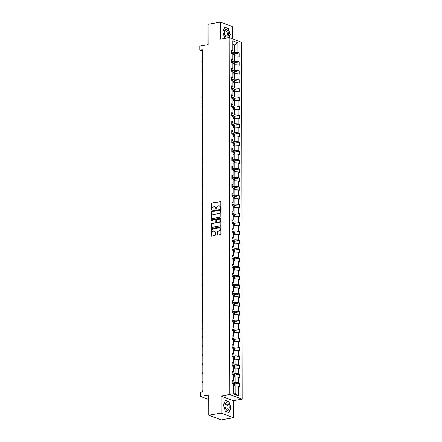 <?xml version="1.0" encoding="UTF-8"?>
<svg xmlns="http://www.w3.org/2000/svg" width="442" height="442" viewBox="0 0 442 442"><rect width="100%" height="100%" fill="white"/><g stroke="black" fill="none" stroke-linecap="round" stroke-linejoin="round"><path stroke-width="0.66" d="M220.53 208.464A0.409 0.326 -69.2 0 0 220.867 208.011L220.856 202.044A0.58 0.464 -69.2 0 0 220.376 201.569L211.712 203.099A0.58 0.464 -69.2 0 0 211.232 203.745L211.243 209.712A0.409 0.326 -69.2 0 0 211.917 209.591L211.917 208.817A1.862 1.486 -69.2 0 1 213.453 206.751L214.177 206.624A1.862 1.486 -69.2 0 1 214.84 206.679A1.862 1.486 -69.2 0 1 215.718 208.149L215.718 208.917A0.409 0.326 -69.2 0 0 216.392 208.801L216.392 208.027A1.862 1.486 -69.2 0 1 217.928 205.961L218.646 205.834A1.862 1.486 -69.2 0 1 219.309 205.889A1.862 1.486 -69.2 0 1 220.193 207.353L220.193 208.127A0.409 0.326 -69.2 0 0 220.53 208.464M217.519 234.564A0.58 0.464 -69.2 0 0 218 235.045L220.431 234.614A0.58 0.464 -69.2 0 0 220.912 233.967L220.901 227.337A0.58 0.464 -69.2 0 0 220.42 226.862L211.757 228.398A0.58 0.464 -69.2 0 0 211.276 229.044L211.293 235.669A0.58 0.464 -69.2 0 0 211.773 236.144L214.707 235.625A0.58 0.464 -69.2 0 0 215.188 234.978L215.182 232.144A0.58 0.464 -69.2 0 0 214.702 231.669L213.243 231.923A1.553 1.243 -69.2 0 1 212.69 231.879A1.553 1.243 -69.2 0 1 211.989 230.315A1.553 1.243 -69.2 0 1 213.237 228.917L218.939 227.912A1.553 1.243 -69.2 0 1 219.492 227.962A1.553 1.243 -69.2 0 1 220.199 229.525A1.553 1.243 -69.2 0 1 218.945 230.917L217.994 231.083A0.58 0.464 -69.2 0 0 217.514 231.73L217.519 234.564L217.851 234.691A0.58 0.464 -69.2 0 0 217.978 235.045M232.707 38.902L232.685 26.769L220.387 22.1L208.132 24.266L208.171 44.576L199.839 46.051L199.845 50.056L202.298 49.626L202.895 391.96L200.441 392.391L200.447 396.397L208.79 399.562M221.072 413.066L233.37 417.734L233.337 400.684L221.039 396.015L221.072 413.066L208.817 415.231L208.779 394.921L200.447 396.397M221.039 396.015L229.862 394.457L229.238 37.587L241.536 42.255L242.161 399.12L229.862 394.457M220.387 22.1L220.414 39.15L229.238 37.587M220.403 217.149A0.58 0.464 -69.2 0 0 220.878 216.503L220.867 209.878A0.58 0.464 -69.2 0 0 220.387 209.398L211.729 210.933A0.58 0.464 -69.2 0 0 211.248 211.58L211.259 218.204A0.58 0.464 -69.2 0 0 211.74 218.679L220.403 217.149M220.884 218.608L220.895 225.232A0.58 0.464 -69.2 0 1 220.414 225.879L211.757 227.415A0.58 0.464 -69.2 0 1 211.276 226.934L211.27 224.1A0.58 0.464 -69.2 0 1 211.751 223.453L215.26 222.834A0.58 0.464 -69.2 0 0 215.74 222.188L215.74 220.304A0.58 0.464 -69.2 0 0 215.254 219.829L211.602 220.475A0.409 0.326 -69.2 0 1 211.596 219.691L220.403 218.133A0.58 0.464 -69.2 0 1 220.884 218.608M233.37 417.734L221.116 419.9L208.817 415.231M239.724 383.164L238.514 382.7L238.503 377.208L239.713 377.672L239.708 374.236L238.498 373.777L238.487 368.285L239.702 368.744L239.697 365.313L238.481 364.854L238.47 359.363L239.686 359.821L239.68 356.39L238.465 355.926L238.453 350.434L239.669 350.898L239.663 347.462L238.448 347.003L238.442 341.511L239.652 341.97L239.647 338.539L238.431 338.08L238.426 332.588L239.636 333.047L239.63 329.616L238.42 329.152L238.409 323.66L239.625 324.124L239.614 320.688L238.404 320.229L238.393 314.737L239.608 315.196L239.603 311.765L238.387 311.306L238.376 305.814L239.592 306.273L239.586 302.842L238.371 302.378L238.36 296.886L239.575 297.35L239.57 293.919L238.354 293.455L238.348 287.963L239.558 288.422L239.553 284.991L238.343 284.532L238.332 279.04L239.542 279.499L239.536 276.068L238.326 275.609L238.315 270.117L239.531 270.576L239.525 267.145L238.31 266.681L238.299 261.189L239.514 261.653L239.509 258.216L238.293 257.758L238.282 252.266L239.498 252.725L239.492 249.294L238.277 248.835L238.271 243.343L239.481 243.802L239.476 240.371L238.26 239.907L238.255 234.415L239.465 234.879L239.459 231.442L238.249 230.984L238.238 225.492L239.453 225.95L239.442 222.519L238.232 222.061L238.221 216.569L239.437 217.028L239.431 213.597L238.216 213.132L238.205 207.641L239.42 208.105L239.415 204.668L238.199 204.21L238.188 198.718L239.404 199.176L239.398 195.745L238.183 195.287L238.177 189.795L239.387 190.253L239.382 186.822L238.172 186.364L238.161 180.866L239.371 181.331L239.365 177.899L238.155 177.435L238.144 171.944L239.36 172.408L239.354 168.971L238.139 168.512L238.127 163.021L239.343 163.479L239.337 160.048L238.122 159.59L238.111 154.098L239.326 154.556L239.321 151.125L238.105 150.661L238.1 145.169L239.31 145.633L239.304 142.197L238.089 141.738L238.083 136.246L239.293 136.705L239.288 133.274L238.078 132.815L238.067 127.324L239.282 127.782L239.271 124.351L238.061 123.887L238.05 118.395L239.266 118.859L239.26 115.423L238.045 114.964L238.034 109.472L239.249 109.931L239.244 106.5L238.028 106.041L238.017 100.549L239.232 101.008L239.227 97.577L238.011 97.113L238.006 91.621L239.216 92.085L239.21 88.649L238 88.19L237.989 82.698L239.199 83.157L239.194 79.726L237.984 79.267L237.973 73.775L239.188 74.234L239.183 70.803L237.967 70.344L237.956 64.852L239.172 65.311L239.166 61.88L237.951 61.416L237.94 55.924L239.155 56.388L239.15 52.952L237.934 52.493L237.918 42.769L232.868 40.852L232.884 50.576L231.669 50.117L231.674 53.548L232.89 54.007L232.895 59.499L231.685 59.04L231.691 62.471L232.906 62.93L232.912 68.427L231.702 67.963L231.707 71.394L232.917 71.858L232.928 77.35L231.713 76.886L231.724 80.322L232.934 80.781L232.945 86.273L231.73 85.814L231.735 89.245L232.951 89.704L232.962 95.196L231.746 94.737L231.752 98.168L232.967 98.632L232.978 104.124L231.763 103.66L231.768 107.097L232.984 107.555L232.989 113.047L231.779 112.588L231.785 116.019L232.995 116.478L233.006 121.97L231.796 121.511L231.801 124.942L233.011 125.406L233.022 130.898L231.807 130.434L231.812 133.871L233.028 134.329L233.039 139.821L231.823 139.363L231.829 142.794L233.044 143.252L233.056 148.744L231.84 148.285L231.846 151.716L233.061 152.181L233.067 157.672L231.857 157.208L231.862 160.645L233.078 161.103L233.083 166.595L231.873 166.137L231.879 169.568L233.089 170.026L233.1 175.518L231.884 175.06L231.895 178.491L233.105 178.949L233.116 184.441L231.901 183.982L231.906 187.414L233.122 187.878L233.133 193.369L231.917 192.905L231.923 196.342L233.138 196.8L233.149 202.292L231.934 201.834L231.94 205.265L233.155 205.723L233.161 211.215L231.951 210.757L231.956 214.188L233.166 214.652L233.177 220.144L231.967 219.68L231.973 223.116L233.183 223.575L233.194 229.067L231.978 228.608L231.984 232.039L233.199 232.498L233.21 237.989L231.995 237.531L232 240.962L233.216 241.426L233.227 246.918L232.011 246.454L232.017 249.89L233.232 250.349L233.238 255.841L232.028 255.382L232.033 258.813L233.249 259.272L233.254 264.764L232.044 264.305L232.05 267.736L233.26 268.195L233.271 273.692L232.056 273.228L232.067 276.659L233.277 277.123L233.288 282.615L232.072 282.156L232.078 285.587L233.293 286.046L233.304 291.538L232.089 291.079L232.094 294.51L233.31 294.969L233.321 300.461L232.105 300.002L232.111 303.433L233.326 303.897L233.332 309.389L232.122 308.925L232.127 312.361L233.337 312.82L233.348 318.312L232.138 317.853L232.144 321.284L233.354 321.743L233.365 327.235L232.149 326.776L232.155 330.207L233.37 330.671L233.382 336.163L232.166 335.699L232.172 339.136L233.387 339.594L233.398 345.086L232.183 344.627L232.188 348.058L233.404 348.517L233.409 354.009L232.199 353.55L232.205 356.981L233.42 357.445L233.426 362.937L232.216 362.473L232.221 365.91L233.431 366.368L233.442 371.86L232.227 371.402L232.238 374.833L233.448 375.291L233.459 380.783L232.243 380.324L232.249 383.755L233.464 384.214L233.481 393.944L238.536 395.861L238.52 386.137L239.73 386.595L239.724 383.164L234.917 384.01M233.453 377.363L235.21 377.054L235.221 382.545L232.249 383.07M232.249 381.739L232.829 381.634L233.459 380.783M235.221 382.545L238.514 382.7M235.21 377.054L238.503 377.208M233.437 368.44L235.194 368.125L235.205 373.617L232.232 374.147M232.232 372.816L232.812 372.711L233.442 371.86M235.205 373.617L238.498 373.777M235.194 368.125L238.487 368.285M233.42 359.512L235.183 359.202L235.188 364.694L232.221 365.219M232.216 363.888L232.796 363.788L233.426 362.937M235.188 364.694L238.481 364.854M235.183 359.202L238.47 359.363M233.404 350.589L235.166 350.279L235.177 355.771L232.205 356.296M232.199 354.965L232.779 354.86L233.409 354.009M235.177 355.771L238.465 355.926M235.166 350.279L238.453 350.434M233.393 341.666L235.15 341.351L235.161 346.843L232.188 347.373M232.183 346.042L232.768 345.937L233.398 345.086M235.161 346.843L238.448 347.003M235.15 341.351L238.442 341.511M233.376 332.738L235.133 332.428L235.144 337.92L232.172 338.445M232.172 337.113L232.752 337.014L233.382 336.163M235.144 337.92L238.431 338.08M235.133 332.428L238.426 332.588M233.359 323.815L235.116 323.505L235.127 328.997L232.155 329.522M232.155 328.191L232.735 328.086L233.365 327.235M235.127 328.997L238.42 329.152M235.116 323.505L238.409 323.66M233.343 314.892L235.105 314.582L235.111 320.074L232.138 320.599M232.138 319.268L232.719 319.163L233.348 318.312M235.111 320.074L238.404 320.229M235.105 314.582L238.393 314.737M233.326 305.969L235.089 305.654L235.094 311.146L232.127 311.671M232.122 310.339L232.702 310.24L233.332 309.389M235.094 311.146L238.387 311.306M235.089 305.654L238.376 305.814M233.31 297.041L235.072 296.731L235.083 302.223L232.111 302.748M232.105 301.416L232.685 301.317L233.321 300.461M235.083 302.223L238.371 302.378M235.072 296.731L238.36 296.886M233.299 288.118L235.056 287.808L235.067 293.3L232.094 293.825M232.094 292.493L232.674 292.389L233.304 291.538M235.067 293.3L238.354 293.455M235.056 287.808L238.348 287.963M233.282 279.195L235.039 278.88L235.05 284.372L232.078 284.902M232.078 283.571L232.658 283.466L233.288 282.615M235.05 284.372L238.343 284.532M235.039 278.88L238.332 279.04M233.266 270.266L235.022 269.957L235.033 275.449L232.061 275.974M232.061 274.642L232.641 274.543L233.271 273.692M235.033 275.449L238.326 275.609M235.022 269.957L238.315 270.117M233.249 261.344L235.011 261.034L235.017 266.526L232.05 267.051M232.044 265.719L232.625 265.614L233.254 264.764M235.017 266.526L238.31 266.681M235.011 261.034L238.299 261.189M233.232 252.421L234.995 252.106L235.006 257.598L232.033 258.128M232.028 256.796L232.608 256.692L233.238 255.841M235.006 257.598L238.293 257.758M234.995 252.106L238.282 252.266M233.221 243.492L234.978 243.183L234.989 248.675L232.017 249.2M232.011 247.868L232.597 247.769L233.227 246.918M234.989 248.675L238.277 248.835M234.978 243.183L238.271 243.343M233.205 234.569L234.962 234.26L234.973 239.752L232 240.277M232 238.945L232.58 238.84L233.21 237.989M234.973 239.752L238.26 239.907M234.962 234.26L238.255 234.415M233.188 225.647L234.945 225.332L234.956 230.829L231.984 231.354M231.984 230.022L232.564 229.917L233.194 229.067M234.956 230.829L238.249 230.984M234.945 225.332L238.238 225.492M233.172 216.724L234.934 216.409L234.94 221.901L231.967 222.425M231.967 221.094L232.547 220.994L233.177 220.144M234.94 221.901L238.232 222.061M234.934 216.409L238.221 216.569M233.155 207.795L234.917 207.486L234.923 212.978L231.956 213.503M231.951 212.171L232.531 212.072L233.161 211.215M234.923 212.978L238.216 213.132M234.917 207.486L238.205 207.641M233.138 198.872L234.901 198.563L234.912 204.055L231.94 204.58M231.934 203.248L233.149 202.292M234.912 204.055L238.199 204.21M234.901 198.563L238.188 198.718M233.127 189.95L234.884 189.635L234.895 195.126L231.923 195.651M231.923 194.32L232.503 194.22L233.133 193.369M234.895 195.126L238.183 195.287M234.884 189.635L238.177 189.795M233.111 181.021L234.868 180.712L234.879 186.204L231.906 186.728M231.906 185.397L232.486 185.297L233.116 184.441M234.879 186.204L238.172 186.364M234.868 180.712L238.161 180.866M233.094 172.098L234.851 171.789L234.862 177.281L231.89 177.806M231.89 176.474L232.47 176.369L233.1 175.518M234.862 177.281L238.155 177.435M234.851 171.789L238.144 171.944M233.078 163.175L234.84 162.86L234.846 168.352L231.879 168.883M231.873 167.551L232.453 167.446L233.083 166.595M234.846 168.352L238.139 168.512M234.84 162.86L238.127 163.021M233.061 154.247L234.824 153.938L234.835 159.429L231.862 159.954M231.857 158.623L232.437 158.523L233.067 157.672M234.835 159.429L238.122 159.59M234.824 153.938L238.111 154.098M233.05 145.324L234.807 145.015L234.818 150.507L231.846 151.031M231.84 149.7L232.426 149.595L233.056 148.744M234.818 150.507L238.105 150.661M234.807 145.015L238.1 145.169M233.033 136.401L234.79 136.086L234.801 141.578L231.829 142.109M231.829 140.777L232.409 140.672L233.039 139.821M234.801 141.578L238.089 141.738M234.79 136.086L238.083 136.246M233.017 127.473L234.774 127.163L234.785 132.655L231.812 133.18M231.812 131.849L232.393 131.749L233.022 130.898M234.785 132.655L238.078 132.815M234.774 127.163L238.067 127.324M233 118.55L234.763 118.241L234.768 123.732L231.796 124.257M231.796 122.926L232.376 122.821L233.006 121.97M234.768 123.732L238.061 123.887M234.763 118.241L238.05 118.395M232.984 109.627L234.746 109.318L234.752 114.809L231.785 115.334M231.779 114.003L232.359 113.898L232.989 113.047M234.752 114.809L238.045 114.964M234.746 109.318L238.034 109.472M232.967 100.704L234.73 100.389L234.741 105.881L231.768 106.406M231.763 105.074L232.343 104.975L232.978 104.124M234.741 105.881L238.028 106.041M234.73 100.389L238.017 100.549M232.956 91.776L234.713 91.466L234.724 96.958L231.752 97.483M231.752 96.152L232.332 96.052L232.962 95.196M234.724 96.958L238.011 97.113M234.713 91.466L238.006 91.621M232.94 82.853L234.696 82.544L234.708 88.035L231.735 88.56M231.735 87.229L232.315 87.124L232.945 86.273M234.708 88.035L238 88.19M234.696 82.544L237.989 82.698M232.923 73.93L234.68 73.615L234.691 79.107L231.718 79.637M231.718 78.306L232.299 78.201L232.928 77.35M234.691 79.107L237.984 79.267M234.68 73.615L237.973 73.775M232.906 65.002L234.669 64.692L234.674 70.184L231.707 70.709M231.702 69.377L232.282 69.278L232.912 68.427M234.674 70.184L237.967 70.344M234.669 64.692L237.956 64.852M232.89 56.079L234.652 55.769L234.663 61.261L231.691 61.786M231.685 60.455L232.265 60.35L232.895 59.499M234.663 61.261L237.951 61.416M234.652 55.769L237.94 55.924M232.873 45.211L234.63 44.896L234.647 52.333L231.674 52.863M231.669 51.532L232.884 50.576M234.647 52.333L237.934 52.493M232.873 44.228L234.63 44.896L237.918 42.769M233.337 400.684L242.161 399.12M199.845 50.056L202.298 50.985M233.481 392.745L235.238 393.413L235.227 385.976L233.47 386.286M235.238 393.413L238.536 395.861M235.227 385.976L238.52 386.137M234.343 53.802L239.15 52.952M234.359 62.725L239.166 61.88M234.376 71.654L239.183 70.803M234.393 80.577L239.194 79.726M234.404 89.499L239.21 88.649M234.42 98.428L239.227 97.577M234.437 107.351L239.244 106.5M234.453 116.274L239.26 115.423M234.47 125.202L239.271 124.351M234.487 134.125L239.288 133.274M234.498 143.048L239.304 142.197M234.514 151.976L239.321 151.125M234.531 160.899L239.337 160.048M234.547 169.822L239.354 168.971M234.564 178.745L239.365 177.899M234.575 187.673L239.382 186.822M234.591 196.596L239.398 195.745M234.608 205.519L239.415 204.668M234.625 214.447L239.431 213.597M234.641 223.37L239.442 222.519M234.658 232.293L239.459 231.442M234.669 241.222L239.476 240.371M234.685 250.144L239.492 249.294M234.702 259.067L239.509 258.216M234.719 267.996L239.525 267.145M234.735 276.919L239.536 276.068M234.746 285.841L239.553 284.991M234.763 294.764L239.57 293.919M234.779 303.693L239.586 302.842M234.796 312.616L239.603 311.765M234.812 321.538L239.614 320.688M234.829 330.467L239.63 329.616M234.84 339.39L239.647 338.539M234.857 348.313L239.663 347.462M234.873 357.241L239.68 356.39M234.89 366.164L239.697 365.313M234.906 375.087L239.708 374.236M229.149 37.603L230.254 34.708L228.392 28.481L224.691 27.078L222.851 31.896L224.707 38.117L225.193 38.305M229.067 412.756L230.906 407.938L229.044 401.712L225.343 400.308L223.497 405.126L225.359 411.347L229.067 412.756M227.989 28.553L228.392 28.481M228.641 401.784L229.044 401.712M220.575 208.447A0.409 0.326 -69.2 0 1 220.525 208.254L220.525 207.48A1.862 1.486 -69.2 0 0 219.646 206.016A1.862 1.486 -69.2 0 0 219.475 205.966M215 206.757A1.862 1.486 -69.2 0 1 215.171 206.806A1.862 1.486 -69.2 0 1 216.05 208.276L216.05 209.044A0.409 0.326 -69.2 0 0 216.099 209.243M220.729 201.69A0.58 0.464 -69.2 0 0 220.707 201.69L212.049 203.226A0.58 0.464 -69.2 0 0 211.569 203.873L211.58 209.84A0.409 0.326 -69.2 0 0 211.63 210.033M220.746 209.519A0.58 0.464 -69.2 0 0 220.718 209.525L212.061 211.061A0.58 0.464 -69.2 0 0 211.58 211.707L211.591 218.331A0.58 0.464 -69.2 0 0 211.718 218.685M220.199 210.613A0.409 0.326 -69.2 0 0 219.862 210.282L212.259 211.624A0.409 0.326 -69.2 0 0 211.922 212.077L211.922 212.889A1.862 1.486 -69.2 0 0 212.801 214.359A1.862 1.486 -69.2 0 0 213.464 214.414L218.663 213.497A1.862 1.486 -69.2 0 0 220.199 211.425L220.199 210.613L220.53 210.74A0.409 0.326 -69.2 0 0 220.193 210.403M212.972 214.409A1.862 1.486 -69.2 0 0 213.138 214.486A1.862 1.486 -69.2 0 0 213.801 214.541L213.464 214.414M220.53 210.74L220.53 211.552A1.862 1.486 -69.2 0 1 218.994 213.624L213.801 214.541M215.613 219.95A0.58 0.464 -69.2 0 1 216.072 220.431L216.072 222.309A0.58 0.464 -69.2 0 1 215.597 222.961L212.083 223.58A0.58 0.464 -69.2 0 0 211.602 224.227L211.607 227.061A0.58 0.464 -69.2 0 0 211.729 227.415M220.762 218.254A0.58 0.464 -69.2 0 0 220.735 218.26L211.933 219.818A0.409 0.326 -69.2 0 0 211.646 220.47M218.906 222.188A1.553 1.243 -69.2 0 0 220.16 220.796A1.553 1.243 -69.2 0 0 219.453 219.232A1.553 1.243 -69.2 0 0 218.9 219.182L216.889 219.541A0.58 0.464 -69.2 0 0 216.414 220.188L216.414 222.066A0.58 0.464 -69.2 0 0 216.895 222.541A0.58 0.464 -69.2 0 0 217.232 222.669L219.238 222.315A1.553 1.243 -69.2 0 0 220.492 220.923A1.553 1.243 -69.2 0 0 219.785 219.359A1.553 1.243 -69.2 0 0 219.613 219.309M219.238 222.315L217.232 222.669M219.652 228.039A1.553 1.243 -69.2 0 1 219.829 228.083A1.553 1.243 -69.2 0 1 220.53 229.647A1.553 1.243 -69.2 0 1 219.276 231.039L218.326 231.21A0.58 0.464 -69.2 0 0 217.845 231.857L217.851 234.691M212.862 231.923A1.553 1.243 -69.2 0 0 213.022 232A1.553 1.243 -69.2 0 0 213.574 232.05L213.243 231.923M215.055 231.79A0.58 0.464 -69.2 0 0 215.033 231.79L213.574 232.05M220.773 226.984A0.58 0.464 -69.2 0 0 220.751 226.989L212.094 228.52A0.58 0.464 -69.2 0 0 211.613 229.166L211.624 235.796A0.58 0.464 -69.2 0 0 211.746 236.15M234.619 55.775L234.619 54.139L233.951 53.316A1.569 0.403 179.9 0 0 232.647 53.151L231.674 53.156M233.177 56.029A1.569 0.403 179.9 0 0 232.89 56.012M232.89 54.924A1.569 0.403 -0.1 0 1 233.647 55.007L233.641 54.322A1.569 0.403 179.9 0 0 232.89 54.239M232.89 54.443L232.94 55.134M202.314 60.013L202.314 61.444M202.314 61.51L201.806 61.239L202.187 60.035M225.381 36.128A3.851 2.088 80 0 0 228.332 35.89A3.851 2.088 80 0 0 227.531 30.509A3.851 2.088 80 0 0 224.58 30.747A3.851 2.088 80 0 0 225.381 36.128M225.138 35.343A2.635 1.425 80 0 0 226.332 36.017A2.635 1.425 80 0 0 227.348 34.249A2.635 1.425 80 0 0 226.608 31.498A2.635 1.425 80 0 0 225.414 30.824A2.635 1.425 80 0 0 224.403 32.597A2.635 1.425 80 0 0 225.138 35.343M224.608 27.293L228.238 28.653L230.044 34.68L228.912 37.647M225.403 38.266L224.669 37.984M222.867 31.957L224.652 27.288M229.265 407.369A3.851 2.088 80 0 0 227.1 402.828A3.851 2.088 80 0 0 224.945 405.728A3.851 2.088 80 0 0 227.111 410.264A3.851 2.088 80 0 0 229.265 407.369M228.006 407.215A2.635 1.425 80 0 0 226.066 404.054A2.635 1.425 80 0 0 225.044 406.087A2.635 1.425 80 0 0 226.984 409.248A2.635 1.425 80 0 0 228.006 407.215M223.519 405.187L225.304 400.518L228.89 401.877L230.696 407.911L228.912 412.579L225.321 411.215M234.636 64.698L234.63 63.068L233.967 62.245A1.569 0.403 179.9 0 0 232.663 62.073L231.691 62.079M233.188 64.952A1.569 0.403 179.9 0 0 232.906 64.935M232.906 63.847A1.569 0.403 -0.1 0 1 233.658 63.93L233.658 63.245A1.569 0.403 179.9 0 0 232.906 63.162M232.906 63.366L232.956 64.057M202.331 68.935L202.331 70.366M202.331 70.433L201.817 70.168L202.204 68.958M234.652 73.621L234.647 71.991L233.984 71.168A1.569 0.403 179.9 0 0 232.674 70.996L231.707 71.002M233.205 73.88A1.569 0.403 179.9 0 0 232.923 73.864M232.923 72.775A1.569 0.403 -0.1 0 1 233.674 72.858L233.674 72.168A1.569 0.403 179.9 0 0 232.917 72.09M232.917 72.289L232.973 72.98M202.348 77.858L202.348 79.289M202.348 79.361L201.834 79.09L202.221 77.88M234.669 82.549L234.663 80.914L234 80.09A1.569 0.403 179.9 0 0 232.691 79.919L231.718 79.925M233.221 82.803A1.569 0.403 179.9 0 0 232.94 82.787M232.934 81.698A1.569 0.403 -0.1 0 1 233.691 81.781L233.691 81.096A1.569 0.403 179.9 0 0 232.934 81.013M232.934 81.218L232.984 81.908M202.359 86.787L202.364 88.212M202.364 88.284L201.85 88.013L202.237 86.809M234.68 91.472L234.68 89.842L234.011 89.013A1.569 0.403 179.9 0 0 232.707 88.848L231.735 88.853M233.238 91.726A1.569 0.403 179.9 0 0 232.956 91.709M232.951 90.621A1.569 0.403 -0.1 0 1 233.708 90.704L233.708 90.019A1.569 0.403 179.9 0 0 232.951 89.936M232.951 90.14L233 90.831M202.375 95.71L202.381 97.141M202.381 97.207L201.867 96.942L202.254 95.732M234.696 100.395L234.696 98.765L234.028 97.942A1.569 0.403 179.9 0 0 232.724 97.77L231.752 97.776M233.254 100.649A1.569 0.403 179.9 0 0 232.967 100.632M232.967 99.549A1.569 0.403 -0.1 0 1 233.724 99.632L233.719 98.942A1.569 0.403 179.9 0 0 232.967 98.859M232.967 99.063L233.017 99.754M202.392 104.632L202.392 106.063M202.392 106.135L201.883 105.865L202.27 104.655M234.713 109.323L234.713 107.688L234.045 106.865A1.569 0.403 179.9 0 0 232.741 106.693L231.768 106.699M233.271 109.577A1.569 0.403 179.9 0 0 232.984 109.561M232.984 108.472A1.569 0.403 -0.1 0 1 233.735 108.555L233.735 107.87A1.569 0.403 179.9 0 0 232.984 107.787M232.984 107.986L233.033 108.677M202.408 113.561L202.408 114.986M202.408 115.058L201.895 114.787L202.281 113.583M234.73 118.246L234.724 116.616L234.061 115.787A1.569 0.403 179.9 0 0 232.752 115.622L231.785 115.627M233.282 118.5A1.569 0.403 179.9 0 0 233 118.484M233 117.395A1.569 0.403 -0.1 0 1 233.752 117.478L233.752 116.793A1.569 0.403 179.9 0 0 233 116.71M233 116.915L233.05 117.605M202.425 122.484L202.425 123.915M202.425 123.981L201.911 123.716L202.298 122.506M234.746 127.169L234.741 125.539L234.078 124.716A1.569 0.403 179.9 0 0 232.768 124.545L231.801 124.55M233.299 127.423A1.569 0.403 179.9 0 0 233.017 127.406M233.017 126.324A1.569 0.403 -0.1 0 1 233.768 126.401L233.768 125.716A1.569 0.403 179.9 0 0 233.011 125.633M233.011 125.837L233.061 126.528M202.436 131.407L202.442 132.838M202.442 132.909L201.928 132.639L202.314 131.429M234.763 136.092L234.757 134.462L234.089 133.639A1.569 0.403 179.9 0 0 232.785 133.467L231.812 133.473M233.315 136.351A1.569 0.403 179.9 0 0 233.033 136.335M233.028 135.246A1.569 0.403 -0.1 0 1 233.785 135.329L233.785 134.644A1.569 0.403 179.9 0 0 233.028 134.561M233.028 134.76L233.078 135.451M202.453 140.329L202.458 141.76M202.458 141.832L201.944 141.562L202.331 140.352M234.774 145.02L234.774 143.385L234.105 142.562A1.569 0.403 179.9 0 0 232.801 142.396L231.829 142.401M233.332 145.274A1.569 0.403 179.9 0 0 233.05 145.258M233.044 144.169A1.569 0.403 -0.1 0 1 233.801 144.252L233.801 143.567A1.569 0.403 179.9 0 0 233.044 143.484M233.044 143.689L233.094 144.379M202.469 149.258L202.475 150.689M202.475 150.755L201.961 150.484L202.348 149.28M234.79 153.943L234.79 152.313L234.122 151.49A1.569 0.403 179.9 0 0 232.818 151.319L231.846 151.324M233.348 154.197A1.569 0.403 179.9 0 0 233.061 154.181M233.061 153.098A1.569 0.403 -0.1 0 1 233.818 153.175L233.812 152.49A1.569 0.403 179.9 0 0 233.061 152.407M233.061 152.612L233.111 153.302M202.486 158.181L202.486 159.612M202.486 159.678L201.977 159.413L202.359 158.203M234.807 162.866L234.801 161.236L234.138 160.413A1.569 0.403 179.9 0 0 232.835 160.242L231.862 160.247M233.365 163.126A1.569 0.403 179.9 0 0 233.078 163.109M233.078 162.021A1.569 0.403 -0.1 0 1 233.829 162.103L233.829 161.413A1.569 0.403 179.9 0 0 233.078 161.336M233.078 161.534L233.127 162.225M202.502 167.104L202.502 168.535M202.502 168.606L201.988 168.336L202.375 167.126M234.824 171.794L234.818 170.159L234.155 169.336A1.569 0.403 179.9 0 0 232.846 169.17L231.879 169.175M233.376 172.048A1.569 0.403 179.9 0 0 233.094 172.032M233.094 170.943A1.569 0.403 -0.1 0 1 233.846 171.026L233.846 170.341A1.569 0.403 179.9 0 0 233.089 170.258M233.094 170.463L233.144 171.153M202.519 176.032L202.519 177.463M202.519 177.529L202.005 177.259L202.392 176.054M234.84 180.717L234.835 179.087L234.172 178.259A1.569 0.403 179.9 0 0 232.862 178.093L231.89 178.098M233.393 180.971A1.569 0.403 179.9 0 0 233.111 180.955M233.105 179.866A1.569 0.403 -0.1 0 1 233.862 179.949L233.862 179.264A1.569 0.403 179.9 0 0 233.105 179.181M233.105 179.386L233.155 180.076M202.53 184.955L202.535 186.386M202.535 186.452L202.022 186.187L202.408 184.977M234.851 189.64L234.851 188.01L234.183 187.187A1.569 0.403 179.9 0 0 232.879 187.016L231.906 187.021M233.409 189.9A1.569 0.403 179.9 0 0 233.127 189.878M233.122 188.795A1.569 0.403 -0.1 0 1 233.879 188.878L233.879 188.187A1.569 0.403 179.9 0 0 233.122 188.104M233.122 188.309L233.172 188.999M202.547 193.878L202.552 195.309M202.552 195.381L202.038 195.11L202.425 193.9M234.868 198.568L234.868 196.933L234.199 196.11A1.569 0.403 179.9 0 0 232.895 195.939L231.923 195.944M233.426 198.823A1.569 0.403 179.9 0 0 233.138 198.806M233.138 197.718A1.569 0.403 -0.1 0 1 233.895 197.801L233.89 197.115A1.569 0.403 179.9 0 0 233.138 197.033M233.138 197.237L233.188 197.922M202.563 202.806L202.563 204.232M202.563 204.303L202.055 204.033L202.442 202.828M234.884 207.491L234.884 205.862L234.216 205.033A1.569 0.403 179.9 0 0 232.912 204.867L231.94 204.873M233.442 207.746A1.569 0.403 179.9 0 0 233.155 207.729M233.155 206.641A1.569 0.403 -0.1 0 1 233.912 206.723L233.906 206.038A1.569 0.403 179.9 0 0 233.155 205.955M233.155 206.16L233.205 206.85M202.58 211.729L202.58 213.16M202.58 213.226L202.066 212.961L202.453 211.751M234.901 216.414L234.895 214.784L234.232 213.961A1.569 0.403 179.9 0 0 232.923 213.79L231.956 213.795M233.453 216.668A1.569 0.403 179.9 0 0 233.172 216.652M233.172 215.569A1.569 0.403 -0.1 0 1 233.923 215.652L233.923 214.961A1.569 0.403 179.9 0 0 233.172 214.878M233.172 215.083L233.221 215.773M202.596 220.652L202.596 222.083M202.596 222.155L202.082 221.884L202.469 220.674M234.917 225.337L234.912 223.707L234.249 222.884A1.569 0.403 179.9 0 0 232.94 222.713L231.973 222.718M233.47 225.597A1.569 0.403 179.9 0 0 233.188 225.58M233.188 224.492A1.569 0.403 -0.1 0 1 233.94 224.575L233.94 223.89A1.569 0.403 179.9 0 0 233.183 223.807M233.183 224.006L233.238 224.696M202.607 229.575L202.613 231.006M202.613 231.078L202.099 230.807L202.486 229.597M234.934 234.266L234.929 232.636L234.26 231.807A1.569 0.403 179.9 0 0 232.956 231.641L231.984 231.647M233.487 234.52A1.569 0.403 179.9 0 0 233.205 234.503M233.199 233.415A1.569 0.403 -0.1 0 1 233.956 233.498L233.956 232.812A1.569 0.403 179.9 0 0 233.199 232.73M233.199 232.934L233.249 233.625M202.624 238.503L202.629 239.934M202.629 240L202.116 239.735L202.502 238.525M234.945 243.188L234.945 241.559L234.277 240.735A1.569 0.403 179.9 0 0 232.973 240.564L232 240.57M233.503 243.443A1.569 0.403 179.9 0 0 233.221 243.426M233.216 242.343A1.569 0.403 -0.1 0 1 233.973 242.42L233.973 241.735A1.569 0.403 179.9 0 0 233.216 241.652M233.216 241.857L233.266 242.547M202.64 247.426L202.646 248.857M202.646 248.923L202.132 248.658L202.519 247.448M234.962 252.111L234.962 250.481L234.293 249.658A1.569 0.403 179.9 0 0 232.989 249.487L232.017 249.492M233.52 252.371A1.569 0.403 179.9 0 0 233.232 252.354M233.232 251.266A1.569 0.403 -0.1 0 1 233.989 251.349L233.984 250.658A1.569 0.403 179.9 0 0 233.232 250.581M233.232 250.78L233.282 251.47M202.657 256.349L202.657 257.78M202.657 257.852L202.149 257.581L202.53 256.371M234.978 261.04L234.973 259.404L234.31 258.581A1.569 0.403 179.9 0 0 233.006 258.415L232.033 258.421M233.536 261.294A1.569 0.403 179.9 0 0 233.249 261.277M233.249 260.189A1.569 0.403 -0.1 0 1 234 260.272L234 259.587A1.569 0.403 179.9 0 0 233.249 259.504M233.249 259.708L233.299 260.399M202.674 265.277L202.674 266.708M202.674 266.775L202.16 266.504L202.547 265.299M234.995 269.963L234.989 268.333L234.326 267.509A1.569 0.403 179.9 0 0 233.017 267.338L232.05 267.344M233.547 270.217A1.569 0.403 179.9 0 0 233.266 270.2M233.266 269.112A1.569 0.403 -0.1 0 1 234.017 269.195L234.017 268.509A1.569 0.403 179.9 0 0 233.26 268.427M233.266 268.631L233.315 269.322M202.69 274.2L202.69 275.631M202.69 275.697L202.176 275.432L202.563 274.222M235.011 278.885L235.006 277.256L234.343 276.432A1.569 0.403 179.9 0 0 233.033 276.261L232.061 276.267M233.564 279.145A1.569 0.403 179.9 0 0 233.282 279.129M233.277 278.04A1.569 0.403 -0.1 0 1 234.033 278.123L234.033 277.432A1.569 0.403 179.9 0 0 233.277 277.355M233.277 277.554L233.326 278.245M202.701 283.123L202.707 284.554M202.707 284.626L202.193 284.355L202.58 283.145M235.022 287.814L235.022 286.178L234.354 285.355A1.569 0.403 179.9 0 0 233.05 285.184L232.078 285.189M233.58 288.068A1.569 0.403 179.9 0 0 233.299 288.051M233.293 286.963A1.569 0.403 -0.1 0 1 234.05 287.046L234.05 286.361A1.569 0.403 179.9 0 0 233.293 286.278M233.293 286.482L233.343 287.173M202.718 292.052L202.723 293.477M202.723 293.549L202.209 293.278L202.596 292.074M235.039 296.737L235.039 295.107L234.37 294.278A1.569 0.403 179.9 0 0 233.067 294.112L232.094 294.118M233.597 296.991A1.569 0.403 179.9 0 0 233.31 296.974M233.31 295.886A1.569 0.403 -0.1 0 1 234.067 295.969L234.061 295.284A1.569 0.403 179.9 0 0 233.31 295.201M233.31 295.405L233.359 296.096M202.734 300.974L202.734 302.405M202.734 302.472L202.226 302.206L202.613 300.996M235.056 305.66L235.056 304.03L234.404 303.223A1.569 0.403 179.9 0 0 233.083 303.035L232.111 303.041M233.614 305.919A1.569 0.403 179.9 0 0 233.326 305.897M234.404 303.223L234.409 305.776M233.326 304.814A1.569 0.403 -0.1 0 1 234.083 304.897L234.078 304.207A1.569 0.403 179.9 0 0 233.326 304.124M233.326 304.328L233.376 305.019M202.751 309.897L202.751 311.328M202.751 311.4L202.237 311.129L202.624 309.919M235.072 314.588L235.067 312.953L234.404 312.129A1.569 0.403 179.9 0 0 233.094 311.958L232.127 311.964M233.625 314.842A1.569 0.403 179.9 0 0 233.343 314.826M233.343 313.737A1.569 0.403 -0.1 0 1 234.094 313.82L234.094 313.135A1.569 0.403 179.9 0 0 233.343 313.052M233.343 313.251L233.393 313.942M202.767 318.826L202.767 320.251M202.767 320.323L202.254 320.052L202.64 318.848M235.089 323.511L235.083 321.881L234.42 321.052A1.569 0.403 179.9 0 0 233.111 320.886L232.144 320.892M233.641 323.765A1.569 0.403 179.9 0 0 233.359 323.748M233.359 322.66A1.569 0.403 -0.1 0 1 234.111 322.743L234.111 322.058A1.569 0.403 179.9 0 0 233.354 321.975M233.354 322.179L233.409 322.87M202.779 327.749L202.784 329.179M202.784 329.246L202.27 328.981L202.657 327.771M235.105 332.434L235.1 330.804L234.431 329.981A1.569 0.403 179.9 0 0 233.127 329.809L232.155 329.815M233.658 332.688A1.569 0.403 179.9 0 0 233.376 332.671M233.37 331.588A1.569 0.403 -0.1 0 1 234.127 331.666L234.127 330.981A1.569 0.403 179.9 0 0 233.37 330.898M233.37 331.102L233.42 331.793M202.795 336.671L202.801 338.102M202.801 338.174L202.287 337.903L202.674 336.693M235.116 341.357L235.116 339.727L234.448 338.904A1.569 0.403 179.9 0 0 233.144 338.732L232.172 338.738M233.674 341.616A1.569 0.403 179.9 0 0 233.393 341.6M233.387 340.511A1.569 0.403 -0.1 0 1 234.144 340.594L234.144 339.909A1.569 0.403 179.9 0 0 233.387 339.826M233.387 340.025L233.437 340.716M202.812 345.594L202.817 347.025M202.817 347.097L202.303 346.826L202.69 345.616M235.133 350.285L235.133 348.65L234.464 347.826A1.569 0.403 179.9 0 0 233.161 347.661L232.188 347.666M233.691 350.539A1.569 0.403 179.9 0 0 233.404 350.523M233.404 349.434A1.569 0.403 -0.1 0 1 234.161 349.517L234.155 348.832A1.569 0.403 179.9 0 0 233.404 348.749M233.404 348.953L233.453 349.644M202.828 354.523L202.828 355.954M202.828 356.02L202.32 355.749L202.701 354.545M235.15 359.208L235.144 357.578L234.481 356.755A1.569 0.403 179.9 0 0 233.177 356.583L232.205 356.589M233.708 359.462A1.569 0.403 179.9 0 0 233.42 359.445M233.42 358.363A1.569 0.403 -0.1 0 1 234.172 358.44L234.172 357.755A1.569 0.403 179.9 0 0 233.42 357.672M233.42 357.876L233.47 358.567M202.845 363.446L202.845 364.877M202.845 364.943L202.331 364.678L202.718 363.468M235.166 368.131L235.161 366.501L234.498 365.678A1.569 0.403 179.9 0 0 233.188 365.506L232.221 365.512M233.719 368.39A1.569 0.403 179.9 0 0 233.437 368.374M233.437 367.285A1.569 0.403 -0.1 0 1 234.188 367.368L234.188 366.678A1.569 0.403 179.9 0 0 233.431 366.6M233.437 366.799L233.487 367.49M202.861 372.368L202.861 373.799M202.861 373.871L202.348 373.601L202.734 372.391M235.183 377.059L235.177 375.424L234.514 374.601A1.569 0.403 179.9 0 0 233.205 374.435L232.232 374.44M233.735 377.313A1.569 0.403 179.9 0 0 233.453 377.297M233.448 376.208A1.569 0.403 -0.1 0 1 234.205 376.291L234.205 375.606A1.569 0.403 179.9 0 0 233.448 375.523M233.448 375.728L233.498 376.418M202.872 381.297L202.878 382.728M202.878 382.794L202.364 382.523L202.751 381.319M235.194 385.982L235.194 384.352L234.525 383.529A1.569 0.403 179.9 0 0 233.221 383.358L232.249 383.363M233.752 386.236A1.569 0.403 179.9 0 0 233.47 386.22M233.464 385.131A1.569 0.403 -0.1 0 1 234.221 385.214L234.221 384.529A1.569 0.403 179.9 0 0 233.464 384.446M233.464 384.651L233.514 385.341M202.889 390.22L202.895 391.651M202.895 391.717L202.381 391.452L202.767 390.242M220.525 207.48L220.193 207.353M216.05 209.044L215.718 208.917M216.05 208.276L215.718 208.149M211.58 209.84L211.243 209.712M211.569 203.873L211.232 203.745M212.049 203.226L211.712 203.099M220.707 201.69L220.376 201.569M220.525 208.254L220.193 208.127M211.591 218.331L211.259 218.204M211.58 211.707L211.248 211.58M212.061 211.061L211.729 210.933M220.718 209.525L220.387 209.398M218.994 213.624L218.663 213.497M220.53 211.552L220.199 211.425M211.607 227.061L211.276 226.934M211.602 224.227L211.27 224.1M212.083 223.58L211.751 223.453M215.597 222.961L215.26 222.834M216.072 222.309L215.74 222.188M216.072 220.431L215.74 220.304M211.933 219.818L211.596 219.691M220.735 218.26L220.403 218.133M217.845 231.857L217.514 231.73M218.326 231.21L217.994 231.083M219.276 231.039L218.945 230.917M215.033 231.79L214.702 231.669M211.624 235.796L211.293 235.669M211.613 229.166L211.276 229.044M212.094 228.52L211.757 228.398M220.751 226.989L220.42 226.862M233.973 55.885L233.967 53.338M232.647 53.918L232.647 53.151M232.94 54.443L233.641 54.322M233.989 64.814L233.984 62.261M232.663 62.841L232.663 62.073M232.956 63.372L233.658 63.245M234.006 73.737L234 71.19M232.68 71.764L232.674 70.996M232.967 72.295L233.674 72.168M234.017 82.66L234.017 80.112M232.691 80.687L232.691 79.919M232.984 81.218L233.691 81.096M234.033 91.588L234.028 89.035M232.707 89.615L232.707 88.848M233 90.146L233.708 90.019M234.05 100.511L234.045 97.958M232.724 98.538L232.724 97.77M233.017 99.069L233.719 98.942M234.067 109.434L234.061 106.887M232.741 107.461L232.741 106.693M233.033 107.992L233.735 107.87M234.083 118.362L234.078 115.81M232.757 116.39L232.752 115.622M233.044 116.915L233.752 116.793M234.094 127.285L234.094 124.732M232.768 125.313L232.768 124.545M233.061 125.843L233.768 125.716M234.111 136.208L234.111 133.661M232.785 134.235L232.785 133.467M233.078 134.766L233.785 134.644M234.127 145.131L234.122 142.584M232.801 143.164L232.801 142.396M233.094 143.689L233.801 143.567M234.144 154.059L234.138 151.507M232.818 152.087L232.818 151.319M233.111 152.617L233.812 152.49M234.161 162.982L234.155 160.435M232.835 161.01L232.835 160.242M233.127 161.54L233.829 161.413M234.177 171.905L234.172 169.358M232.851 169.938L232.846 169.17M233.138 170.463L233.846 170.341M234.188 180.833L234.188 178.281M232.862 178.861L232.862 178.093M233.155 179.391L233.862 179.264M234.205 189.756L234.199 187.209M232.879 187.784L232.879 187.016M233.172 188.314L233.879 188.187M234.221 198.679L234.216 196.132M232.895 196.707L232.895 195.939M233.188 197.237L233.89 197.115M234.238 207.607L234.232 205.055M232.912 205.635L232.912 204.867M233.205 206.165L233.906 206.038M234.254 216.53L234.249 213.978M232.928 214.558L232.923 213.79M233.216 215.088L233.923 214.961M234.271 225.453L234.266 222.906M232.94 223.481L232.94 222.713M233.232 224.011L233.94 223.89M234.282 234.382L234.282 231.829M232.956 232.409L232.956 231.641M233.249 232.934L233.956 232.812M234.299 243.304L234.293 240.752M232.973 241.332L232.973 240.564M233.266 241.862L233.973 241.735M234.315 252.227L234.31 249.68M232.989 250.255L232.989 249.487M233.282 250.785L233.984 250.658M234.332 261.15L234.326 258.603M233.006 259.183L233.006 258.415M233.299 259.708L234 259.587M234.348 270.079L234.343 267.526M233.022 268.106L233.017 267.338M233.31 268.637L234.017 268.509M234.359 279.001L234.359 276.454M233.033 277.029L233.033 276.261M233.326 277.559L234.033 277.432M234.376 287.924L234.37 285.377M233.05 285.952L233.05 285.184M233.343 286.482L234.05 286.361M234.393 296.853L234.387 294.3M233.067 294.88L233.067 294.112M233.359 295.411L234.061 295.284M233.083 303.803L233.083 303.035M233.376 304.334L234.078 304.207M234.426 314.698L234.42 312.151M233.1 312.726L233.094 311.958M233.387 313.256L234.094 313.135M234.442 323.627L234.437 321.074M233.116 321.654L233.111 320.886M233.404 322.185L234.111 322.058M234.453 332.55L234.453 329.997M233.127 330.577L233.127 329.809M233.42 331.108L234.127 330.981M234.47 341.473L234.464 338.926M233.144 339.5L233.144 338.732M233.437 340.031L234.144 339.909M234.487 350.396L234.481 347.848M233.161 348.429L233.161 347.661M233.453 348.953L234.155 348.832M234.503 359.324L234.498 356.771M233.177 357.351L233.177 356.583M233.47 357.882L234.172 357.755M234.52 368.247L234.514 365.7M233.194 366.274L233.188 365.506M233.481 366.805L234.188 366.678M234.531 377.17L234.531 374.623M233.205 375.203L233.205 374.435M233.498 375.728L234.205 375.606M234.547 386.098L234.542 383.546M233.221 384.126L233.221 383.358M233.514 384.656L234.221 384.529M219.646 206.016L219.309 205.889M215.171 206.806L214.84 206.679M220.337 210.42L220.005 210.293M213.138 214.486L212.801 214.359M215.795 219.972L215.464 219.845M219.785 219.359L219.453 219.232M217.022 222.652L216.69 222.525M219.829 228.083L219.492 227.962M213.022 232L212.69 231.879"/></g></svg>
